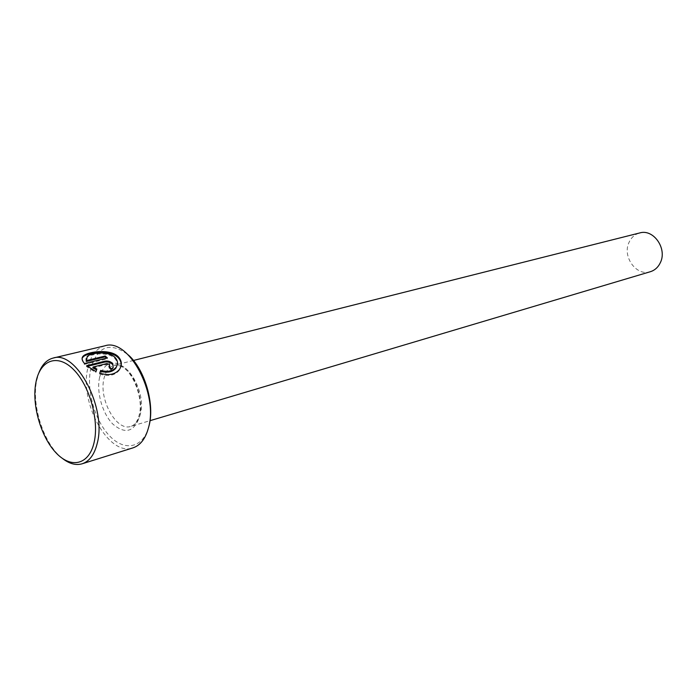 <?xml version="1.0" encoding="UTF-8"?>
<svg xmlns="http://www.w3.org/2000/svg" width="697" height="697" viewBox="0 0 697 697"><rect width="100%" height="100%" fill="white"/><g stroke="black" fill="none" stroke-linecap="round" stroke-linejoin="round"><path stroke-width="0.52" stroke-dasharray="3.48 2.61" d="M86.114 358.711L87.038 357.361C91.028 353.335 108.401 351.88 114.726 358.232L116.887 361.455L117.227 365.001M82.089 358.397L84.311 364.426L84.503 363.529M92.849 367.911L106.667 364.461L109.351 365.306L109.481 366.605L108.767 367.031L108.967 366.152M148.958 426.076C143.46 447.892 124.972 451.944 109.934 436.261C94.809 420.883 86.053 389.806 90.828 368.513C97.58 345.956 110.074 341.434 128.3 354.93M104.925 345.799C96.439 348.178 90.767 355.514 87.9 367.807C78.9 402.57 108.845 457.032 132.97 447.875M62.347 458.365C43.989 444.416 31.278 405.68 36.688 380.562L38.858 372.851M650.362 271.708C636.37 276.622 621.959 256.461 629.086 242.26C631.36 237.381 634.906 234.27 639.715 232.946M87.465 366.343L86.498 366.578L95.785 372.52L96.866 369.035M95.785 372.52L95.986 371.623M86.498 366.578L86.689 365.681M108.767 367.031L110.823 369.846L111.023 368.957M110.823 369.846L112.949 368.504L112.583 364.496M99.845 373.156L99.558 374.019L99.758 373.13M99.558 374.019C108.401 376.763 114.97 375.509 119.283 370.264L120.973 366.334C132.718 370.76 143.791 398.701 139.252 414.828C137.553 421.38 134.756 425.231 130.844 426.398C135.401 424.917 138.572 420.84 140.341 414.166C146.379 393.605 128.257 360.332 114.081 365.341C109.115 366.788 105.77 371.1 104.027 378.288C98.451 399.041 116.443 431.765 130.844 426.398L150.021 420.683M84.311 364.426L107.199 358.789L107.399 357.909M107.199 358.789L106.458 358.136M99.619 377.216C96.238 391.888 102.337 413.53 112.827 424.072C125.129 434.501 134.042 432.07 139.566 416.78C143.399 401.969 136.934 379.055 125.991 368.669C113.367 358.798 104.576 361.647 99.619 377.216M106.667 364.461L106.868 363.573M133.484 360.462L114.081 365.341L117.183 365.158L120.982 366.291M112.958 368.504L113.158 367.615M119.283 370.264L119.492 369.384M87.038 357.361L87.23 356.472"/><path stroke-width="1.05" d="M117.227 365.001L115.885 368.147C112.583 372.067 107.443 373.122 100.464 371.318L100.664 370.421C107.634 372.233 112.783 371.179 116.094 367.258C118.316 363.86 117.932 360.558 114.935 357.352C108.584 351 91.237 352.455 87.23 356.472L86.48 360.576L105.169 356.019L107.399 357.909L84.503 363.529C81.697 360.332 81.34 357.779 83.431 355.871C88.336 351.462 110.17 348.666 118.133 356.559C121.879 360.628 122.332 364.906 119.492 369.384C115.179 374.62 108.601 375.866 99.758 373.13L100.664 370.421M120.982 366.291L120.982 366.3C121.548 363.032 120.537 360.061 117.924 357.439C109.943 349.537 88.171 352.342 83.239 356.759L82.089 358.397M108.967 366.152L109.682 365.716L109.551 364.426L106.868 363.573L93.049 367.014L96.866 369.035L95.986 371.623L86.689 365.681L104.724 361.22C107.896 360.645 110.588 361.447 112.792 363.616L113.158 367.615L111.023 368.957L108.967 366.152M112.583 364.496C110.387 362.327 107.695 361.534 104.524 362.109L87.465 366.343M128.3 354.93C144.819 369.262 155.03 404.373 148.958 426.076M82.202 463.775L132.97 447.875C140.332 445.4 145.499 438.727 148.452 427.862C158.724 393.622 128.422 337.636 104.925 345.799L53.164 358.058C76.208 349.885 106.929 408.137 97.223 443.353C94.452 454.531 89.443 461.336 82.202 463.775C75.895 465.596 69.273 463.793 62.347 458.365M94.069 442.621C99.418 420.369 89.512 385.249 73.446 369.445C57.45 353.301 40.112 360.07 35.956 382.244C31.565 404.19 40.635 436.4 55.743 452.536C70.772 468.976 88.946 465.108 94.069 442.621M38.858 372.851C42.038 364.653 46.812 359.722 53.164 358.058M133.484 360.462L639.715 232.946C653.507 228.607 667.56 248.829 660.268 262.821C658.064 267.352 654.762 270.323 650.362 271.708L150.021 420.683M96.578 369.889L92.849 367.911L93.049 367.014M100.464 371.318L99.845 373.156M106.458 358.136L104.968 356.908L105.169 356.019M104.968 356.908L86.289 361.473L86.48 360.576M86.289 361.473L86.114 358.711M104.524 362.109L104.724 361.22M115.885 368.147L116.094 367.258M83.239 356.759L83.431 355.871M109.481 366.605L109.682 365.716"/></g></svg>

